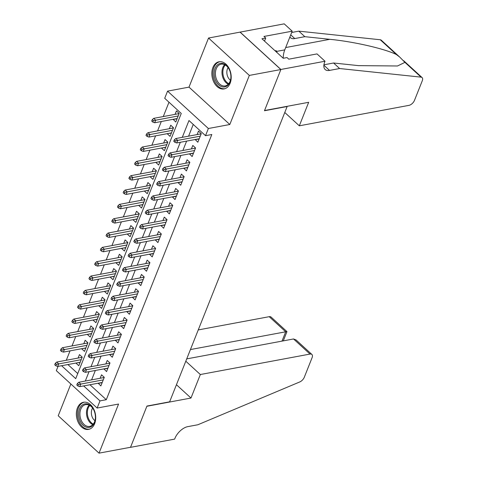 <?xml version="1.0" encoding="UTF-8"?>
<svg xmlns="http://www.w3.org/2000/svg" width="477" height="477" viewBox="0 0 477 477"><rect width="100%" height="100%" fill="white"/><g stroke="black" fill="none" stroke-linecap="round" stroke-linejoin="round"><path stroke-width="0.72" d="M212.921 67.478A13.803 9.51 -100.6 0 0 213.988 82.42A13.803 9.51 -100.6 0 0 224.053 88.925A13.803 9.51 -100.6 0 0 230.129 83.242A13.803 9.51 -100.6 0 0 229.061 68.3A13.803 9.51 -100.6 0 0 218.991 61.789A13.803 9.51 -100.6 0 0 212.921 67.478M77.435 407.942A13.803 9.51 -100.6 0 0 78.502 422.884A13.803 9.51 -100.6 0 0 88.567 429.389A13.803 9.51 -100.6 0 0 94.637 423.701A13.803 9.51 -100.6 0 0 93.575 408.759A13.803 9.51 -100.6 0 0 83.505 402.254A13.803 9.51 -100.6 0 0 77.435 407.942M61.599 365.716L75.718 378.655L181.254 113.448L164.714 98.298L167.564 91.131L208.371 128.51L205.521 135.677L188.975 120.526L182.286 137.34M325.016 61.235L280.887 69.463L264.544 110.533L308.673 102.305L299.317 125.815L408.998 105.351A5.307 2.838 132.5 0 0 414.489 100.349L422.276 80.78A5.307 2.838 132.5 0 0 422.085 77.572A5.307 2.838 132.5 0 0 421.066 77.143L339.618 68.527L329.535 70.411A12.384 6.618 -47.5 0 1 325.159 69.511A12.384 6.618 -47.5 0 1 324.7 62.022L325.016 61.235L317.02 53.907L288.782 59.178L287.017 57.562L283.231 58.266L261.945 38.762L265.731 38.059L263.966 36.443L292.204 31.178L284.209 23.85L208.538 38.035L188.999 87.13L167.564 91.131M70.864 383.985L58.218 415.765L99.025 453.15L118.564 404.049L97.129 408.05L56.322 370.665L58.027 366.384M168.989 102.215L163.277 116.567M161.309 121.51L157.577 130.901M155.609 135.844L151.871 145.235M149.903 150.177L146.165 159.568M144.197 164.517L140.459 173.908M138.491 178.851L134.758 188.242M132.791 193.185L129.052 202.576M127.085 207.519L123.346 216.91M121.379 221.859L117.64 231.25M115.672 236.193L111.94 245.583M109.972 250.526L106.234 259.917M104.266 264.86L100.528 274.251M98.56 279.2L94.822 288.585M92.854 293.534L89.121 302.925M87.148 307.868L83.415 317.259M81.448 322.202L77.709 331.593M75.742 336.541L72.003 345.926M70.036 350.875L66.297 360.266M240.056 32.15L280.864 69.535L249.34 75.414L208.538 38.035M280.864 69.535L264.461 110.747L287.154 106.514L169.633 401.825L146.946 406.058L130.543 447.271L99.025 453.15M195.153 139.517L197.836 142.229L201.258 133.632L198.504 131.103L197.12 134.574M189.452 153.85L192.136 156.563L195.558 147.965L192.797 145.437L191.42 148.907M183.746 168.19L186.429 170.903L189.852 162.299L187.091 159.771L185.714 163.241M178.04 182.524L180.723 185.237L184.146 176.633L181.391 174.111L180.008 177.581M172.334 196.858L175.017 199.571L178.44 190.973L175.685 188.445L174.302 191.915M166.628 211.192L169.311 213.905L172.74 205.307L169.979 202.779L168.602 206.249M160.928 225.532L163.611 228.244L167.033 219.641L164.273 217.113L162.895 220.583M155.222 239.865L157.905 242.578L161.327 233.974L158.573 231.452L157.189 234.922M149.516 254.199L152.199 256.912L155.621 248.308L152.867 245.786L151.483 249.256M143.81 268.533L146.493 271.246L149.915 262.648L147.16 260.12L145.777 263.59M138.109 282.873L140.793 285.586L144.215 276.982L141.454 274.454L140.077 277.924M132.403 297.207L135.086 299.92L138.509 291.316L135.754 288.794L134.371 292.264M126.697 311.541L129.38 314.254L132.803 305.65L130.048 303.128L128.665 306.598M120.991 325.874L123.674 328.587L127.097 319.989L124.342 317.461L122.959 320.932M115.291 340.214L117.974 342.921L121.396 334.323L118.636 331.795L117.259 335.265M109.585 354.548L112.268 357.261L115.69 348.657L112.93 346.135L111.552 349.605M103.879 368.882L106.562 371.595L109.984 362.991L107.23 360.469L105.846 363.939M80.106 362.437L76.117 363.009M76.046 363.2L78.8 365.722L82.223 357.124L79.468 354.596L78.085 358.066M85.812 348.103L81.823 348.675M81.746 348.86L84.507 351.388L87.929 342.784L85.168 340.262L83.791 343.732M91.518 333.769L87.529 334.341M87.452 334.526L90.213 337.054L93.635 328.45L90.874 325.928L89.497 329.398M97.219 319.435L93.23 320.007M93.158 320.192L95.913 322.714L99.335 314.116L96.581 311.588L95.197 315.058M102.925 305.095L98.936 305.668M98.864 305.858L101.619 308.38L105.041 299.783L102.287 297.254L100.903 300.725M108.631 290.761L104.642 291.334M104.564 291.519L107.325 294.047L110.747 285.443L107.987 282.921L106.609 286.391M114.337 276.427L110.348 277M110.27 277.185L113.031 279.713L116.454 271.109L113.693 268.587L112.316 272.057M120.043 262.094L116.048 262.666M115.977 262.851L118.731 265.373L122.154 256.775L119.399 254.247L118.016 257.717M125.743 247.754L121.754 248.326M121.683 248.517L124.437 251.039L127.86 242.441L125.105 239.913L123.722 243.383M131.449 233.42L127.46 233.992M127.383 234.177L130.143 236.705L133.566 228.101L130.811 225.579L129.428 229.049M137.155 219.086L133.166 219.658M133.089 219.843L135.85 222.371L139.272 213.768L136.511 211.245L135.134 214.716M142.861 204.752L138.867 205.325M138.795 205.509L141.55 208.038L144.972 199.434L142.218 196.906L140.834 200.376M148.562 190.418L144.573 190.985M144.501 191.176L147.256 193.698L150.678 185.1L147.924 182.572L146.54 186.042M154.268 176.079L150.279 176.651M150.207 176.836L152.962 179.364L156.384 170.76L153.63 168.238L152.246 171.708M159.974 161.745L155.985 162.317M155.907 162.502L158.668 165.03L162.091 156.426L159.33 153.904L157.953 157.374M165.68 147.411L161.691 147.983M161.614 148.168L164.368 150.696L167.797 142.092L165.036 139.564L163.659 143.034M171.38 133.077L167.391 133.643M167.32 133.834L170.074 136.356L173.497 127.758L170.742 125.23L169.359 128.701M67.907 364.541L77.745 373.563M173.097 119.31L175.78 122.023L179.203 113.425L176.448 110.897L175.065 114.367M89.962 384.748L106.288 399.708L211.824 134.502L205.521 135.677M193.251 124.443L188.588 136.166M186.62 141.109L182.882 150.499M180.914 155.442L177.176 164.833M175.208 169.782L171.476 179.173M169.508 184.116L165.769 193.507M163.802 198.45L160.063 207.841M158.096 212.784L154.357 222.175M152.39 227.124L148.657 236.514M146.689 241.457L142.951 250.848M140.983 255.791L137.245 265.182M135.277 270.125L131.539 279.516M129.571 284.465L125.839 293.856M123.871 298.799L120.132 308.19M118.165 313.133L114.426 322.524M112.459 327.466L108.72 336.857M106.753 341.806L103.02 351.197M101.052 356.14L97.314 365.531M95.346 370.474L91.608 379.865M98.173 383.216L100.856 385.929L104.278 377.331L101.523 374.803L100.14 378.273M188.999 87.13L229.807 124.515L249.34 75.414M229.807 124.515L208.371 128.51M106.288 399.708L99.985 400.883L97.129 408.05M83.66 385.929L99.985 400.883M180.318 142.283L176.579 151.674M174.612 156.623L170.873 166.014M168.906 170.957L165.167 180.348M163.2 185.291L159.467 194.682M157.499 199.624L153.761 209.015M151.793 213.964L148.055 223.355M146.087 228.298L142.349 237.689M140.381 242.632L136.649 252.023M134.681 256.966L130.942 266.357M128.975 271.306L125.236 280.697M123.269 285.64L119.53 295.03M117.563 299.973L113.83 309.364M111.862 314.307L108.124 323.698M106.156 328.647L102.418 338.038M100.45 342.981L96.712 352.372M94.744 357.315L91.012 366.706M89.044 371.649L85.305 381.04M102.161 382.643L98.101 383.407M177.086 118.737L173.026 119.494M107.868 368.31L103.807 369.067M113.574 353.976L109.507 354.733M119.28 339.642L115.213 340.399M124.986 325.302L120.919 326.065M130.686 310.968L126.626 311.725M136.392 296.634L132.326 297.392M142.098 282.301L138.032 283.058M147.804 267.967L143.738 268.724M153.505 253.627L149.444 254.384M159.211 239.293L155.15 240.05M164.917 224.959L160.85 225.716M170.623 210.625L166.556 211.383M176.323 196.285L172.263 197.043M182.029 181.952L177.969 182.709M187.735 167.618L183.669 168.375M193.441 153.284L189.375 154.041M199.142 138.944L195.081 139.701M104.207 377.516L78.777 382.262L80.762 384.08L103.265 379.877M78.449 384.551L77.352 383.544L76.779 384.975L77.882 385.988L78.449 384.551L80.762 384.08L79.731 386.656L102.239 382.459M78.777 382.262L77.352 383.544M77.882 385.988L79.731 386.656M55.29 363.337L54.724 364.768L55.827 365.781L56.393 364.345L55.29 363.337L56.715 362.049L58.701 363.868L57.675 366.449L80.184 362.252M56.393 364.345L81.209 359.67M56.715 362.049L82.151 357.309M57.675 366.449L55.827 365.781M95.418 416.701A11.943 8.228 79.4 0 1 95.418 417.84A11.943 8.228 79.4 0 1 87.023 427.356A11.943 8.228 79.4 0 1 78.675 414.567A11.943 8.228 79.4 0 1 84.465 403.977A11.943 8.228 79.4 0 1 94.058 410.554A11.943 8.228 79.4 0 1 95.418 416.701M94.112 410.691A11.06 7.62 -100.6 0 0 85.645 404.645A11.06 7.62 -100.6 0 0 79.921 414.525A11.06 7.62 -100.6 0 0 89.706 426.39A11.06 7.62 -100.6 0 0 95.418 417.697M92.604 408.079A7.876 5.426 -100.6 0 0 91.357 413.094A7.876 5.426 -100.6 0 0 94.959 420.678M84.53 402.153L84.578 402.147A13.714 9.451 -100.6 0 0 84.53 402.153A13.714 9.451 -100.6 0 0 77.435 414.406A13.714 9.451 -100.6 0 0 89.563 429.115A13.714 9.451 -100.6 0 0 89.61 429.103M230.904 76.237A11.943 8.228 79.4 0 1 230.904 77.381A11.943 8.228 79.4 0 1 222.515 86.897A11.943 8.228 79.4 0 1 214.161 74.102A11.943 8.228 79.4 0 1 219.951 63.519A11.943 8.228 79.4 0 1 229.544 70.095A11.943 8.228 79.4 0 1 230.904 76.237M229.598 70.226A11.06 7.62 -100.6 0 0 221.137 64.18A11.06 7.62 -100.6 0 0 215.413 74.066A11.06 7.62 -100.6 0 0 225.192 85.926A11.06 7.62 -100.6 0 0 230.91 77.238M228.089 67.615A7.876 5.426 -100.6 0 0 226.849 72.635A7.876 5.426 -100.6 0 0 230.445 80.214M220.016 61.688L220.064 61.682A13.714 9.451 -100.6 0 0 220.016 61.688A13.714 9.451 -100.6 0 0 212.921 73.947A13.714 9.451 -100.6 0 0 225.049 88.65A13.714 9.451 -100.6 0 0 225.096 88.644L225.049 88.65M277.137 52.679L276.35 50.806L274.883 50.616M275.301 50.997L276.35 50.806M185.797 361.208L200.34 374.528L310.02 354.071L293.534 338.968L186.722 358.889M293.534 338.968L296.02 339.91L311.898 354.459A5.307 2.838 132.5 0 1 312.095 357.667L304.308 377.235A5.307 2.838 132.5 0 1 299.765 381.946L197.86 424.763L187.771 426.641A12.384 6.618 132.5 0 0 174.952 438.321L174.642 439.114L130.513 447.343L146.856 406.273L190.985 398.039L200.34 374.528M176.442 384.718L190.985 398.039M190.43 349.563L285.705 331.795L269.219 316.686A5.307 2.838 -47.5 0 1 271.091 317.074L286.969 331.616L285.705 331.795L281.99 341.121M198.247 329.929L269.219 316.686M311.898 354.459A5.307 2.838 132.5 0 0 310.02 354.071M283.284 340.876L286.969 331.616M339.618 68.527L333.578 63L358.555 65.635L397.496 65.981L404.925 62.356L399.732 57.091L396.393 54.539C384.838 48.761 353.403 41.571 329.822 39.317L304.851 36.675L294.768 38.559A12.384 6.618 -47.5 0 1 290.392 37.659A12.384 6.618 -47.5 0 1 289.867 37.051M304.851 36.675L298.811 31.148L291.685 32.472M323.931 64.794L333.578 63M396.393 54.539L380.258 39.758L298.811 31.148M280.887 69.463L240.086 32.078M299.317 125.815L284.775 112.494M283.201 58.236A19.909 13.714 79.4 0 1 284.763 49.882L292.204 31.178M380.258 39.758A5.307 2.838 -47.5 0 1 381.278 40.187L399.732 57.091M264.514 41.117L265.731 38.059M109.913 363.182L84.477 367.922L86.462 369.741L108.971 365.543M84.155 370.218L83.052 369.21L82.485 370.641L83.588 371.649L84.155 370.218L86.462 369.741L85.437 372.322L107.945 368.125M84.477 367.922L83.052 369.21M83.588 371.649L85.437 372.322M115.613 348.842L90.183 353.588L92.168 355.407L114.677 351.209M89.861 355.884L88.758 354.87L88.185 356.307L89.288 357.315L89.861 355.884L92.168 355.407L91.143 357.988L113.645 353.791M90.183 353.588L88.758 354.87M89.288 357.315L91.143 357.988M121.319 334.508L95.889 339.254L97.874 341.073L120.377 336.875M95.567 341.544L94.464 340.536L93.891 341.967L94.995 342.981L95.567 341.544L97.874 341.073L96.849 343.655L119.351 339.451M95.889 339.254L94.464 340.536M94.995 342.981L96.849 343.655M127.025 320.174L101.595 324.92L103.581 326.739L126.083 322.535M101.273 327.21L100.17 326.202L99.598 327.633L100.701 328.647L101.273 327.21L103.581 326.739L102.549 329.315L125.057 325.117M101.595 324.92L100.17 326.202M100.701 328.647L102.549 329.315M60.996 348.997L60.424 350.434L61.527 351.442L62.099 350.011L60.996 348.997L62.421 347.715L64.407 349.534L63.381 352.115L85.884 347.918M62.099 350.011L86.915 345.336M62.421 347.715L87.851 342.975M63.381 352.115L61.527 351.442M66.702 334.663L66.13 336.1L67.233 337.108L67.806 335.677L66.702 334.663L68.128 333.381L70.113 335.2L69.087 337.782L91.59 333.584M67.806 335.677L92.616 331.002M68.128 333.381L93.558 328.635M69.087 337.782L67.233 337.108M72.409 320.329L71.836 321.76L72.939 322.774L73.506 321.337L72.409 320.329L73.834 319.047L75.819 320.866L74.788 323.448L97.296 319.244M73.506 321.337L98.322 316.668M73.834 319.047L99.264 314.301M74.788 323.448L72.939 322.774M78.109 305.995L77.542 307.426L78.645 308.44L79.212 307.003L78.109 305.995L79.534 304.714L81.519 306.532L80.494 309.108L103.002 304.91M79.212 307.003L104.028 302.329M79.534 304.714L104.97 299.967M80.494 309.108L78.645 308.44M132.731 305.84L107.295 310.581L109.281 312.399L131.789 308.202M106.973 312.876L105.87 311.869L105.304 313.3L106.407 314.307L106.973 312.876L109.281 312.399L108.255 314.981L130.764 310.783M107.295 310.581L105.87 311.869M106.407 314.307L108.255 314.981M83.815 291.656L83.242 293.093L84.346 294.1L84.918 292.669L83.815 291.656L85.24 290.374L87.225 292.192L86.2 294.774L108.702 290.576M84.918 292.669L109.734 287.995M85.24 290.374L110.67 285.634M86.2 294.774L84.346 294.1M138.437 291.501L113.001 296.247L114.987 298.065L137.495 293.868M112.679 298.542L111.576 297.529L111.004 298.966L112.107 299.973L112.679 298.542L114.987 298.065L113.961 300.647L136.464 296.45M113.001 296.247L111.576 297.529M112.107 299.973L113.961 300.647M89.521 277.322L88.949 278.759L90.052 279.766L90.624 278.335L89.521 277.322L90.946 276.04L92.932 277.858L91.906 280.44L114.408 276.243M90.624 278.335L115.434 273.661M90.946 276.04L116.376 271.294M91.906 280.44L90.052 279.766M144.137 277.167L118.707 281.913L120.693 283.732L143.195 279.534M118.385 284.209L117.282 283.195L116.71 284.626L117.813 285.64L118.385 284.209L120.693 283.732L119.667 286.313L142.17 282.116M118.707 281.913L117.282 283.195M117.813 285.64L119.667 286.313M95.227 262.988L94.655 264.419L95.758 265.433L96.33 263.996L95.227 262.988L96.652 261.706L98.638 263.525L97.606 266.106L120.115 261.903M96.33 263.996L121.14 259.327M96.652 261.706L122.082 256.96M97.606 266.106L95.758 265.433M149.844 262.833L124.414 267.579L126.399 269.398L148.902 265.2M124.092 269.869L122.988 268.861L122.416 270.292L123.519 271.306L124.092 269.869L126.399 269.398L125.368 271.973L147.876 267.776M124.414 267.579L122.988 268.861M123.519 271.306L125.368 271.973M100.927 248.654L100.361 250.085L101.464 251.099L102.03 249.662L100.927 248.654L102.358 247.372L104.338 249.191L103.312 251.767L125.821 247.569M102.03 249.662L126.846 244.987M102.358 247.372L127.788 242.626M103.312 251.767L101.464 251.099M155.55 248.499L130.12 253.239L132.099 255.058L154.608 250.86M129.792 255.535L128.689 254.527L128.122 255.958L129.225 256.966L129.792 255.535L132.099 255.058L131.074 257.64L153.582 253.442M130.12 253.239L128.689 254.527M129.225 256.966L131.074 257.64M106.633 234.32L106.061 235.751L107.164 236.759L107.736 235.328L106.633 234.32L108.058 233.032L110.044 234.851L109.018 237.433L131.527 233.235M107.736 235.328L132.552 230.653M108.058 233.032L133.494 228.292M109.018 237.433L107.164 236.759M161.256 234.159L135.82 238.905L137.805 240.724L160.314 236.526M135.498 241.201L134.395 240.187L133.822 241.624L134.925 242.632L135.498 241.201L137.805 240.724L136.78 243.306L159.288 239.108M135.82 238.905L134.395 240.187M134.925 242.632L136.78 243.306M112.339 219.98L111.767 221.417L112.87 222.425L113.443 220.994L112.339 219.98L113.764 218.699L115.75 220.517L114.724 223.099L137.227 218.901M113.443 220.994L138.252 216.319M113.764 218.699L139.195 213.952M114.724 223.099L112.87 222.425M166.956 219.825L141.526 224.572L143.511 226.39L166.02 222.193M141.204 226.867L140.101 225.854L139.528 227.29L140.632 228.298L141.204 226.867L143.511 226.39L142.486 228.972L164.988 224.774M141.526 224.572L140.101 225.854M140.632 228.298L142.486 228.972M118.046 205.647L117.473 207.078L118.576 208.091L119.149 206.654L118.046 205.647L119.471 204.365L121.456 206.183L120.431 208.765L142.933 204.567M119.149 206.654L143.959 201.986M119.471 204.365L144.901 199.619M120.431 208.765L118.576 208.091M172.662 205.492L147.232 210.238L149.218 212.056L171.72 207.859M146.91 212.527L145.807 211.52L145.235 212.951L146.338 213.964L146.91 212.527L149.218 212.056L148.192 214.632L170.694 210.435M147.232 210.238L145.807 211.52M146.338 213.964L148.192 214.632M123.746 191.313L123.179 192.744L124.282 193.757L124.849 192.32L123.746 191.313L125.177 190.031L127.156 191.849L126.131 194.425L148.639 190.228M124.849 192.32L149.665 187.652M125.177 190.031L150.607 185.285M126.131 194.425L124.282 193.757M178.368 191.158L152.938 195.898L154.924 197.716L177.426 193.519M152.61 198.193L151.507 197.186L150.941 198.617L152.044 199.624L152.61 198.193L154.924 197.716L153.892 200.298L176.401 196.101M152.938 195.898L151.507 197.186M152.044 199.624L153.892 200.298M129.452 176.979L128.879 178.41L129.982 179.418L130.555 177.987L129.452 176.979L130.877 175.691L132.862 177.51L131.837 180.091L154.345 175.894M130.555 177.987L155.371 173.312M130.877 175.691L156.313 170.951M131.837 180.091L129.982 179.418M184.074 176.824L158.638 181.564L160.624 183.383L183.132 179.185M158.316 183.86L157.213 182.846L156.647 184.283L157.744 185.291L158.316 183.86L160.624 183.383L159.598 185.964L182.107 181.767M158.638 181.564L157.213 182.846M157.744 185.291L159.598 185.964M135.158 162.639L134.586 164.076L135.689 165.084L136.261 163.653L135.158 162.639L136.583 161.357L138.569 163.176L137.543 165.757L160.045 161.56M136.261 163.653L161.077 158.978M136.583 161.357L162.013 156.611M137.543 165.757L135.689 165.084M189.774 162.484L164.344 167.23L166.33 169.049L188.838 164.851M164.022 169.526L162.919 168.512L162.347 169.949L163.45 170.957L164.022 169.526L166.33 169.049L165.304 171.631L187.807 167.433M164.344 167.23L162.919 168.512M163.45 170.957L165.304 171.631M140.864 148.305L140.292 149.742L141.395 150.75L141.967 149.319L140.864 148.305L142.289 147.023L144.275 148.842L143.249 151.424L165.752 147.226M141.967 149.319L166.777 144.644M142.289 147.023L167.719 142.277M143.249 151.424L141.395 150.75M195.481 148.15L170.05 152.896L172.036 154.715L194.538 150.517M169.729 155.186L168.625 154.178L168.053 155.609L169.156 156.623L169.729 155.186L172.036 154.715L171.01 157.291L193.513 153.093M170.05 152.896L168.625 154.178M169.156 156.623L171.01 157.291M146.564 133.971L145.998 135.402L147.101 136.416L147.667 134.979L146.564 133.971L147.995 132.689L149.981 134.508L148.949 137.084L171.458 132.886M147.667 134.979L172.483 130.31M147.995 132.689L173.425 127.943M148.949 137.084L147.101 136.416M201.187 133.816L175.757 138.557L177.742 140.375L200.245 136.178M175.429 140.852L174.326 139.844L173.759 141.275L174.862 142.289L175.429 140.852L177.742 140.375L176.711 142.957L199.219 138.759M175.757 138.557L174.326 139.844M174.862 142.289L176.711 142.957M152.27 119.638L151.704 121.069L152.807 122.076L153.373 120.645L152.27 119.638L153.695 118.35L155.681 120.168L154.655 122.75L177.164 118.552M153.373 120.645L178.189 115.971M153.695 118.35L179.131 113.609M154.655 122.75L152.807 122.076M92.782 424.673A11.06 7.62 79.4 0 1 86.492 413.303A11.06 7.62 79.4 0 1 89.139 405.134M89.783 405.474A10.697 7.37 -100.6 0 0 87.369 413.219A10.697 7.37 -100.6 0 0 93.265 424.125M228.268 84.214A11.06 7.62 79.4 0 1 221.978 72.838A11.06 7.62 79.4 0 1 224.625 64.669M225.269 65.009A10.697 7.37 -100.6 0 0 222.86 72.754A10.697 7.37 -100.6 0 0 228.751 83.666M294.768 38.559L290.737 34.869M323.877 65.23L329.535 70.411M421.066 77.143L404.925 62.356M329.822 39.317L285.687 47.551M276.6 51.403L284.763 49.882M422.085 77.572L403.739 60.764"/></g></svg>
